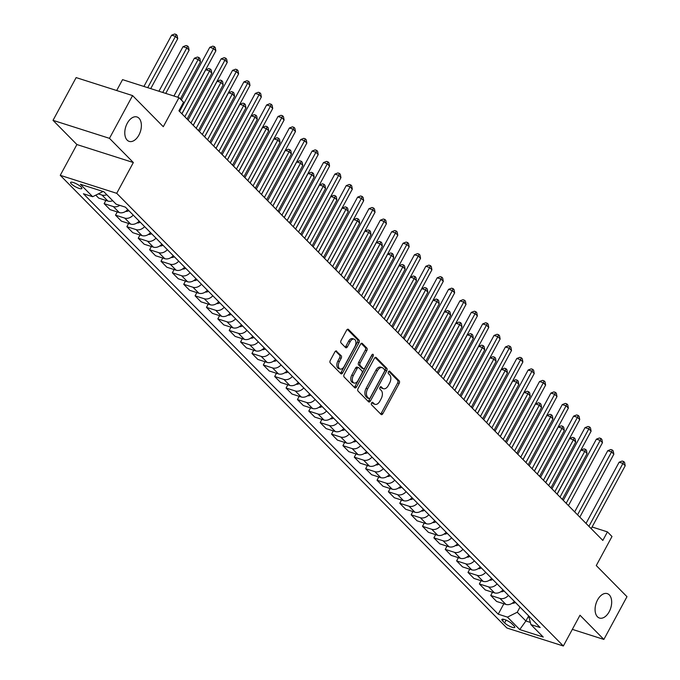 <?xml version="1.0" encoding="UTF-8"?>
<svg xmlns="http://www.w3.org/2000/svg" width="680" height="680" viewBox="0 0 680 680"><rect width="100%" height="100%" fill="white"/><g stroke="black" fill="none" stroke-linecap="round" stroke-linejoin="round"><path stroke-width="1.02" d="M371.569 402.993A1.377 0.825 107.7 0 0 371.56 404.804L381.046 414.418A1.964 1.181 107.7 0 0 381.352 414.613A1.964 1.181 107.7 0 0 382.849 413.644L399.177 383.435A1.964 1.181 107.7 0 0 399.194 380.851L389.708 371.238A1.377 0.825 107.7 0 0 389.487 371.101A1.377 0.825 107.7 0 0 388.45 371.781A1.377 0.825 107.7 0 0 388.433 373.583L389.666 374.833A6.29 3.774 107.7 0 1 389.615 383.095L388.254 385.62A6.29 3.774 107.7 0 1 383.486 388.714A6.29 3.774 107.7 0 1 382.491 388.093L381.267 386.844A1.377 0.825 107.7 0 0 381.046 386.707A1.377 0.825 107.7 0 0 380.01 387.387A1.377 0.825 107.7 0 0 379.993 389.198L381.225 390.439A6.29 3.774 107.7 0 1 381.174 398.709L379.814 401.225A6.29 3.774 107.7 0 1 375.046 404.32A6.29 3.774 107.7 0 1 374.051 403.699L372.827 402.458A1.377 0.825 107.7 0 0 372.606 402.322A1.377 0.825 107.7 0 0 371.569 402.993M138.907 135.073A12.818 7.693 107.7 0 0 136.977 116.969A12.818 7.693 107.7 0 0 127.262 123.275A12.818 7.693 107.7 0 0 129.191 141.389A12.818 7.693 107.7 0 0 138.907 135.073M609.195 611.736A12.818 7.693 107.7 0 0 607.265 593.623A12.818 7.693 107.7 0 0 597.55 599.938A12.818 7.693 107.7 0 0 599.479 618.043A12.818 7.693 107.7 0 0 609.195 611.736M71.349 183.906A6.409 1.538 -151.6 0 0 77.384 187.739A6.409 1.538 -151.6 0 0 81.872 188.513A6.409 1.538 -151.6 0 0 81.115 187.017A6.409 1.538 -151.6 0 0 75.081 183.183A6.409 1.538 -151.6 0 0 70.593 182.418A6.409 1.538 -151.6 0 0 71.349 183.906M336.685 351.135A1.964 1.181 107.7 0 0 336.37 350.948A1.964 1.181 107.7 0 0 334.883 351.909L330.301 360.392A1.964 1.181 107.7 0 0 330.284 362.967L340.816 373.651A1.964 1.181 107.7 0 0 341.13 373.847A1.964 1.181 107.7 0 0 342.618 372.878L358.955 342.669A1.964 1.181 107.7 0 0 358.972 340.085L348.432 329.409A1.964 1.181 107.7 0 0 348.126 329.214A1.964 1.181 107.7 0 0 346.63 330.183L341.096 340.416A1.964 1.181 107.7 0 0 341.079 343L345.593 347.574A1.964 1.181 107.7 0 0 345.899 347.76A1.964 1.181 107.7 0 0 347.395 346.8L350.14 341.717A5.261 3.153 107.7 0 1 354.118 339.133A5.261 3.153 107.7 0 1 354.918 346.562L344.156 366.452A5.261 3.153 107.7 0 1 340.178 369.036A5.261 3.153 107.7 0 1 339.379 361.607L341.173 358.292A1.964 1.181 107.7 0 0 341.19 355.708L336.005 350.923M572.339 629.374L603.865 639.429L626.977 596.683L596.275 565.564L611.991 536.494L607.444 531.887L602.828 540.438L178.925 110.797L183.549 102.246L179.001 97.639L122.553 79.645L116.671 90.516M109.471 138.338L53.023 120.343L76.9 144.543L133.348 162.537L109.471 138.338L132.583 95.591L163.285 126.701L179.001 97.639M133.348 162.537L116.713 193.316L563.346 646L506.897 628.005L60.256 175.321L116.713 193.316M603.865 639.429L579.989 615.221L563.346 646M358.071 388.535A1.964 1.181 107.7 0 0 358.054 391.119L368.585 401.795A1.964 1.181 107.7 0 0 368.9 401.99A1.964 1.181 107.7 0 0 370.387 401.022L386.725 370.812A1.964 1.181 107.7 0 0 386.733 368.228L376.201 357.552A1.964 1.181 107.7 0 0 375.887 357.357A1.964 1.181 107.7 0 0 374.399 358.326L358.071 388.535M354.705 387.719L344.165 377.043A1.964 1.181 107.7 0 1 344.182 374.459L360.519 344.25A1.964 1.181 107.7 0 1 362.006 343.281A1.964 1.181 107.7 0 1 362.321 343.476L366.826 348.05A1.964 1.181 107.7 0 1 366.809 350.633L360.188 362.882A1.964 1.181 107.7 0 0 360.171 365.466L363.162 368.5A1.964 1.181 107.7 0 0 363.477 368.696A1.964 1.181 107.7 0 0 364.964 367.727L371.858 354.969A1.377 0.825 107.7 0 1 372.903 354.288A1.377 0.825 107.7 0 1 373.107 356.235L356.507 386.945A1.964 1.181 107.7 0 1 355.011 387.914A1.964 1.181 107.7 0 1 354.705 387.719M53.023 120.343L76.134 77.597L132.583 95.591M514.046 625.923L512.048 623.891A6.205 1.496 -151.6 0 0 506.2 620.177A6.205 1.496 -151.6 0 0 501.857 619.438A6.205 1.496 -151.6 0 0 502.588 620.883L504.585 622.906A6.205 1.496 -151.6 0 0 510.433 626.62A6.205 1.496 -151.6 0 0 514.777 627.368A6.205 1.496 -151.6 0 0 514.046 625.923M528.572 615.783L530.952 624.614L540.183 627.555L125.383 207.136L116.153 204.195L103.87 191.743L80.376 184.255L92.659 196.707L83.428 193.757L498.227 614.185L507.458 617.125L517.259 612.229L520.021 607.121M530.952 624.614L543.235 637.058L519.733 629.569L507.458 617.125M76.9 144.543L60.256 175.321M607.444 531.887L592.093 526.991M528.598 616.004L525.895 620.985L530.349 622.404M517.259 612.229L525.895 620.985L519.733 629.569M101.719 191.063L102.459 191.811L102.689 191.369M503.854 603.763L498.227 614.185M492.49 592.237L490.739 595.476L496.646 601.468L505.877 604.409A8.007 6.112 -44.6 0 0 514.369 601.392M481.117 580.72L479.366 583.95L485.282 589.942L494.513 592.884A8.007 6.112 -44.6 0 0 502.996 589.866M469.744 569.194L467.993 572.424L473.909 578.417L483.14 581.358A8.007 6.112 -44.6 0 0 491.623 578.34M458.371 557.668L456.629 560.898L462.536 566.89L471.767 569.84A8.007 6.112 -44.6 0 0 480.258 566.814M447.006 546.142L445.256 549.38L451.163 555.373L460.394 558.314A8.007 6.112 -44.6 0 0 468.885 555.296M435.633 534.616L433.882 537.854L439.798 543.847L449.029 546.788A8.007 6.112 -44.6 0 0 457.512 543.77M424.26 523.09L422.51 526.328L428.425 532.321L437.656 535.262A8.007 6.112 -44.6 0 0 446.148 532.244M412.887 511.564L411.145 514.803L417.052 520.795L426.284 523.736A8.007 6.112 -44.6 0 0 434.775 520.718M401.523 500.046L399.772 503.276L405.688 509.269L414.919 512.21A8.007 6.112 -44.6 0 0 423.402 509.192M390.15 488.521L388.399 491.75L394.315 497.743L403.546 500.692A8.007 6.112 -44.6 0 0 412.029 497.666M378.777 476.994L377.034 480.225L382.942 486.225L392.173 489.166A8.007 6.112 -44.6 0 0 400.664 486.149M367.412 465.469L365.661 468.707L371.569 474.7L380.8 477.64A8.007 6.112 -44.6 0 0 389.291 474.623M356.039 453.942L354.288 457.181L360.204 463.173L369.435 466.114A8.007 6.112 -44.6 0 0 377.918 463.097M344.666 442.416L342.916 445.655L348.832 451.647L358.062 454.588A8.007 6.112 -44.6 0 0 366.554 451.571M333.293 430.899L331.551 434.129L337.458 440.121L346.69 443.062A8.007 6.112 -44.6 0 0 355.181 440.045M321.929 419.373L320.178 422.603L326.094 428.596L335.325 431.536A8.007 6.112 -44.6 0 0 343.808 428.519M310.556 407.847L308.805 411.077L314.721 417.07L323.952 420.019A8.007 6.112 -44.6 0 0 332.435 417.001M299.183 396.321L297.432 399.559L303.348 405.552L312.579 408.493A8.007 6.112 -44.6 0 0 321.07 405.475M287.819 384.795L286.067 388.034L291.975 394.026L301.206 396.967A8.007 6.112 -44.6 0 0 309.697 393.95M276.445 373.269L274.695 376.507L280.611 382.5L289.841 385.441A8.007 6.112 -44.6 0 0 298.325 382.423M265.072 361.751L263.322 364.981L269.238 370.974L278.469 373.915A8.007 6.112 -44.6 0 0 286.951 370.898M253.7 350.225L251.957 353.455L257.865 359.448L267.096 362.389A8.007 6.112 -44.6 0 0 275.587 359.372M242.335 338.7L240.584 341.929L246.492 347.922L255.723 350.872A8.007 6.112 -44.6 0 0 264.214 347.846M230.962 327.173L229.211 330.412L235.127 336.404L244.358 339.346A8.007 6.112 -44.6 0 0 252.841 336.328M219.589 315.648L217.838 318.886L223.754 324.878L232.985 327.82A8.007 6.112 -44.6 0 0 241.476 324.802M208.216 304.122L206.474 307.36L212.381 313.352L221.612 316.293A8.007 6.112 -44.6 0 0 230.103 313.276M196.851 292.596L195.1 295.834L201.017 301.826L210.248 304.767A8.007 6.112 -44.6 0 0 218.73 301.75M185.478 281.078L183.727 284.308L189.644 290.3L198.874 293.241A8.007 6.112 -44.6 0 0 207.357 290.224M174.106 269.552L172.363 272.782L178.27 278.774L187.501 281.724A8.007 6.112 -44.6 0 0 195.993 278.698M162.741 258.026L160.99 261.264L166.897 267.257L176.129 270.198A8.007 6.112 -44.6 0 0 184.62 267.18M151.368 246.5L149.617 249.738L155.533 255.731L164.764 258.672A8.007 6.112 -44.6 0 0 173.247 255.654M139.995 234.974L138.244 238.213L144.16 244.205L153.391 247.146A8.007 6.112 -44.6 0 0 161.882 244.128M128.622 223.448L126.88 226.686L132.787 232.679L142.018 235.62A8.007 6.112 -44.6 0 0 150.51 232.602M117.257 211.93L115.506 215.16L121.422 221.153L130.654 224.094A8.007 6.112 -44.6 0 0 139.136 221.076M105.884 200.405L104.133 203.635L110.049 209.627L119.281 212.568A8.007 6.112 -44.6 0 0 127.763 209.55M95.761 195.151L98.677 198.101L107.907 201.05A8.007 6.112 -44.6 0 0 112.701 200.694M490.739 595.476L499.97 598.417A8.007 6.112 -44.6 0 0 508.453 595.399M479.366 583.95L488.597 586.891A8.007 6.112 -44.6 0 0 497.088 583.873M467.993 572.424L477.224 575.365A8.007 6.112 -44.6 0 0 485.715 572.347M456.629 560.898L465.86 563.847A8.007 6.112 -44.6 0 0 474.342 560.821M445.256 549.38L454.487 552.321A8.007 6.112 -44.6 0 0 462.969 549.304M433.882 537.854L443.113 540.795A8.007 6.112 -44.6 0 0 451.605 537.778M422.51 526.328L431.74 529.269A8.007 6.112 -44.6 0 0 440.232 526.252M411.145 514.803L420.376 517.744A8.007 6.112 -44.6 0 0 428.859 514.726M399.772 503.276L409.003 506.217A8.007 6.112 -44.6 0 0 417.495 503.2M388.399 491.75L397.63 494.692A8.007 6.112 -44.6 0 0 406.122 491.674M377.034 480.225L386.265 483.174A8.007 6.112 -44.6 0 0 394.749 480.156M365.661 468.707L374.892 471.648A8.007 6.112 -44.6 0 0 383.375 468.631M354.288 457.181L363.519 460.122A8.007 6.112 -44.6 0 0 372.011 457.104M342.916 445.655L352.147 448.596A8.007 6.112 -44.6 0 0 360.638 445.579M331.551 434.129L340.782 437.07A8.007 6.112 -44.6 0 0 349.265 434.052M320.178 422.603L329.409 425.544A8.007 6.112 -44.6 0 0 337.892 422.526M308.805 411.077L318.036 414.026A8.007 6.112 -44.6 0 0 326.527 411M297.432 399.559L306.663 402.5A8.007 6.112 -44.6 0 0 315.154 399.483M286.067 388.034L295.298 390.975A8.007 6.112 -44.6 0 0 303.781 387.957M274.695 376.507L283.925 379.449A8.007 6.112 -44.6 0 0 292.417 376.431M263.322 364.981L272.552 367.923A8.007 6.112 -44.6 0 0 281.044 364.905M251.957 353.455L261.188 356.397A8.007 6.112 -44.6 0 0 269.671 353.379M240.584 341.929L249.815 344.879A8.007 6.112 -44.6 0 0 258.298 341.853M229.211 330.412L238.442 333.353A8.007 6.112 -44.6 0 0 246.933 330.335M217.838 318.886L227.069 321.827A8.007 6.112 -44.6 0 0 235.56 318.81M206.474 307.36L215.704 310.301A8.007 6.112 -44.6 0 0 224.188 307.284M195.1 295.834L204.331 298.775A8.007 6.112 -44.6 0 0 212.823 295.757M183.727 284.308L192.958 287.249A8.007 6.112 -44.6 0 0 201.45 284.231M172.363 272.782L181.594 275.731A8.007 6.112 -44.6 0 0 190.077 272.705M160.99 261.264L170.221 264.205A8.007 6.112 -44.6 0 0 178.704 261.188M149.617 249.738L158.848 252.679A8.007 6.112 -44.6 0 0 167.339 249.662M138.244 238.213L147.475 241.153A8.007 6.112 -44.6 0 0 155.966 238.136M126.88 226.686L136.111 229.627A8.007 6.112 -44.6 0 0 144.594 226.61M115.506 215.16L124.737 218.101A8.007 6.112 -44.6 0 0 133.22 215.084M104.133 203.635L113.365 206.576A8.007 6.112 -44.6 0 0 119.799 205.351M98.311 193.876L101.991 195.058A8.007 6.112 -44.6 0 0 106.785 194.701M102.459 191.811L92.659 196.707M371.892 402.56L372.529 403.214A6.29 3.774 107.7 0 0 373.524 403.835L375.046 404.32M383.486 388.714L381.964 388.229A6.29 3.774 107.7 0 1 380.97 387.6L380.332 386.954M380.604 413.975A1.964 1.181 107.7 0 0 381.319 413.159L397.655 382.95A1.964 1.181 107.7 0 0 397.664 380.366L388.764 371.348M368.152 401.353A1.964 1.181 107.7 0 0 368.866 400.537L385.195 370.328A1.964 1.181 107.7 0 0 385.212 367.744L375.113 357.501M368.875 398.446A1.377 0.825 107.7 0 0 369.096 398.582A1.377 0.825 107.7 0 0 370.132 397.911L384.472 371.39A1.377 0.825 107.7 0 0 384.48 369.58L383.188 368.271A6.29 3.774 107.7 0 0 382.194 367.65A6.29 3.774 107.7 0 0 377.425 370.745L367.625 388.875A6.29 3.774 107.7 0 0 367.582 397.137L368.875 398.446L367.353 397.962A1.377 0.825 107.7 0 0 367.565 398.098A1.377 0.825 107.7 0 0 367.82 398.115M382.194 367.65L380.673 367.166A6.29 3.774 107.7 0 0 375.904 370.26L377.425 370.745M367.353 397.962L366.052 396.652A6.29 3.774 107.7 0 1 366.103 388.382L375.904 370.26M361.225 343.434L365.296 347.565L366.826 348.05M362.312 368.228A1.964 1.181 107.7 0 1 361.947 368.203A1.964 1.181 107.7 0 1 361.641 368.007L358.649 364.981A1.964 1.181 107.7 0 1 358.657 362.398L365.287 350.149A1.964 1.181 107.7 0 0 365.296 347.565M354.272 387.277A1.964 1.181 107.7 0 0 354.977 386.461L371.586 355.75A1.377 0.825 107.7 0 0 371.824 355.036M353.311 375.598A5.261 3.153 107.7 0 0 354.101 383.027A5.261 3.153 107.7 0 0 358.088 380.434L361.879 373.43A1.964 1.181 107.7 0 0 361.896 370.846L358.904 367.812A1.964 1.181 107.7 0 0 358.589 367.625A1.964 1.181 107.7 0 0 357.102 368.585L353.311 375.598L351.789 375.113A5.261 3.153 107.7 0 0 352.58 382.543L354.101 383.027M357.374 367.327A1.964 1.181 107.7 0 0 357.068 367.132A1.964 1.181 107.7 0 0 355.572 368.101L357.102 368.585M351.789 375.113L355.572 368.101M340.178 369.036L338.649 368.551A5.261 3.153 107.7 0 1 337.858 361.123L339.651 357.808A1.964 1.181 107.7 0 0 339.668 355.224L335.589 351.092M354.118 339.133L352.597 338.649A5.261 3.153 107.7 0 0 348.611 341.232L350.14 341.717M345.159 347.131A1.964 1.181 107.7 0 0 345.865 346.307L348.611 341.232M340.382 373.209A1.964 1.181 107.7 0 0 341.096 372.394L357.425 342.184A1.964 1.181 107.7 0 0 357.442 339.6L347.344 329.358M512.244 603.228A5.304 4.046 -44.6 0 0 515.465 602.497M562.309 499.375L587.069 453.577L584.8 451.273L580.983 450.058L557.149 494.139M580.983 450.058L584.01 448.885L585.539 449.378L584.8 451.273L560.031 497.063M585.539 449.378L586.449 450.296L587.069 453.577M588.923 526.346L622.939 463.429L625.217 465.732L591.192 528.649M586.033 523.421L619.123 462.213L622.939 463.429L623.679 461.533L624.588 462.451L625.217 465.732M619.123 462.213L622.158 461.048L623.679 461.533M500.871 591.711A5.304 4.046 -44.6 0 0 504.092 590.979M550.936 487.849L575.705 442.051L573.427 439.748L569.611 438.532L545.777 482.613M569.611 438.532L572.645 437.359L574.167 437.852L573.427 439.748L548.667 485.546M574.167 437.852L575.076 438.77L575.705 442.051M489.498 580.185A5.304 4.046 -44.6 0 0 492.719 579.453M539.571 476.323L564.332 430.525L562.054 428.221L558.246 427.006L534.404 471.087M558.246 427.006L561.272 425.841L562.793 426.326L562.054 428.221L537.293 474.019M562.793 426.326L563.703 427.244L564.332 430.525M478.125 568.659A5.304 4.046 -44.6 0 0 481.346 567.928M528.198 464.797L552.959 418.999L550.689 416.695L546.873 415.48L523.031 459.569M546.873 415.48L549.899 414.315L551.429 414.8L550.689 416.695L525.92 462.493M551.429 414.8L552.338 415.718L552.959 418.999M577.549 514.819L611.567 451.902L613.844 454.206L579.827 517.123M574.659 511.896L607.759 450.687L611.567 451.902L612.306 450.007L613.215 450.933L613.844 454.206M607.759 450.687L610.784 449.522L612.306 450.007M566.177 503.293L600.202 440.377L602.471 442.68L568.454 505.597M563.295 500.369L596.385 439.161L600.202 440.377L600.942 438.481L601.851 439.408L602.471 442.68M596.385 439.161L599.412 437.996L600.942 438.481M554.812 491.767L588.829 428.85L591.107 431.162L557.082 494.079M551.922 488.844L585.012 427.635L588.829 428.85L589.568 426.955L590.478 427.881L591.107 431.162M585.012 427.635L588.047 426.471L589.568 426.955M466.76 557.133A5.304 4.046 -44.6 0 0 469.982 556.402M516.825 453.271L541.586 407.473L539.317 405.17L535.5 403.954L511.666 448.043M535.5 403.954L538.526 402.789L540.056 403.274L539.317 405.17L514.556 450.967M540.056 403.274L540.965 404.2L541.586 407.473M543.439 480.25L577.456 417.333L579.734 419.637L545.717 482.554M540.549 477.317L573.648 416.118L577.456 417.333L578.196 415.438L579.105 416.355L579.734 419.637M573.648 416.118L576.674 414.945L578.196 415.438M455.387 545.606A5.304 4.046 -44.6 0 0 458.609 544.875M505.452 441.745L530.221 395.955L527.943 393.644L524.127 392.428L500.293 436.517M524.127 392.428L527.162 391.263L528.683 391.748L527.943 393.644L503.183 439.442M528.683 391.748L529.592 392.675L530.221 395.955M444.014 534.081A5.304 4.046 -44.6 0 0 447.236 533.35M494.088 430.227L518.848 384.429L516.571 382.126L512.762 380.902L488.92 424.991M512.762 380.902L515.788 379.738L517.31 380.222L516.571 382.126L491.81 427.916M517.31 380.222L518.219 381.149L518.848 384.429M432.65 522.563A5.304 4.046 -44.6 0 0 435.871 521.823M482.715 418.701L507.475 372.903L505.206 370.6L501.389 369.385L477.555 413.466M501.389 369.385L504.415 368.212L505.945 368.704L505.206 370.6L480.437 416.398M505.945 368.704L506.855 369.623L507.475 372.903M421.277 511.037A5.304 4.046 -44.6 0 0 424.499 510.306M471.342 407.175L496.102 361.377L493.833 359.074L490.017 357.858L466.183 401.94M490.017 357.858L493.042 356.694L494.572 357.178L493.833 359.074L469.072 404.872M494.572 357.178L495.482 358.096L496.102 361.377M409.904 499.511A5.304 4.046 -44.6 0 0 413.125 498.78M459.977 395.649L484.738 349.851L482.46 347.548L478.644 346.332L454.81 390.413M478.644 346.332L481.678 345.168L483.2 345.652L482.46 347.548L457.7 393.346M483.2 345.652L484.109 346.57L484.738 349.851M532.066 468.724L566.091 405.807L568.361 408.111L534.344 471.027M529.176 465.791L562.275 404.591L566.091 405.807L566.831 403.911L567.74 404.829L568.361 408.111M562.275 404.591L565.301 403.418L566.831 403.911M520.702 457.198L554.718 394.281L556.988 396.584L522.971 459.502M517.812 454.265L550.902 393.065L554.718 394.281L555.458 392.385L556.367 393.303L556.988 396.584M550.902 393.065L553.928 391.901L555.458 392.385M509.329 445.672L543.346 382.755L545.623 385.058L511.598 447.975M506.438 442.748L539.529 381.539L543.346 382.755L544.085 380.859L544.994 381.777L545.623 385.058M539.529 381.539L542.563 380.375L544.085 380.859M497.956 434.146L531.972 371.229L534.25 373.532L500.233 436.45M495.065 431.222L528.164 370.013L531.972 371.229L532.712 369.333L533.621 370.26L534.25 373.532M528.164 370.013L531.19 368.849L532.712 369.333M486.583 422.62L520.608 359.703L522.877 362.015L488.861 424.932M483.701 419.696L516.792 358.488L520.608 359.703L521.347 357.808L522.257 358.734L522.877 362.015M516.792 358.488L519.817 357.323L521.347 357.808M398.531 487.985A5.304 4.046 -44.6 0 0 401.752 487.254M448.604 384.124L473.365 338.325L471.087 336.022L467.279 334.806L443.437 378.896M467.279 334.806L470.305 333.642L471.835 334.126L471.087 336.022L446.327 381.82M471.835 334.126L472.744 335.053L473.365 338.325M475.218 411.102L509.235 348.185L511.504 350.489L477.488 413.406M472.328 408.17L505.418 346.97L509.235 348.185L509.975 346.29L510.884 347.208L511.504 350.489M505.418 346.97L508.444 345.797L509.975 346.29M387.166 476.459A5.304 4.046 -44.6 0 0 390.388 475.728M437.231 372.598L461.992 326.8L459.723 324.496L455.906 323.28L432.072 367.37M455.906 323.28L458.932 322.116L460.462 322.6L459.723 324.496L434.962 370.294M460.462 322.6L461.371 323.527L461.992 326.8M463.845 399.576L497.862 336.659L500.14 338.963L466.123 401.88M460.955 396.644L494.046 335.444L497.862 336.659L498.601 334.764L499.511 335.682L500.14 338.963M494.046 335.444L497.08 334.271L498.601 334.764M375.793 464.933A5.304 4.046 -44.6 0 0 379.015 464.202M425.858 361.08L450.627 315.282L448.35 312.97L444.533 311.754L420.699 355.844M444.533 311.754L447.567 310.59L449.089 311.075L448.35 312.97L423.589 358.768M449.089 311.075L449.998 312.001L450.627 315.282M452.472 388.05L486.489 325.133L488.767 327.437L454.75 390.354M449.582 385.118L482.681 323.918L486.489 325.133L487.237 323.238L488.146 324.156L488.767 327.437M482.681 323.918L485.707 322.753L487.237 323.238M364.421 453.415A5.304 4.046 -44.6 0 0 367.642 452.676M414.494 349.554L439.254 303.756L436.976 301.452L433.168 300.237L409.326 344.318M433.168 300.237L436.194 299.064L437.716 299.557L436.976 301.452L412.216 347.25M437.716 299.557L438.625 300.475L439.254 303.756M441.108 376.524L475.125 313.607L477.394 315.911L443.377 378.828M438.217 373.6L471.308 312.392L475.125 313.607L475.864 311.712L476.773 312.63L477.394 315.911M471.308 312.392L474.334 311.227L475.864 311.712M353.048 441.889A5.304 4.046 -44.6 0 0 356.269 441.159M403.121 338.028L427.881 292.23L425.612 289.926L421.796 288.711L397.962 332.792M421.796 288.711L424.822 287.547L426.351 288.031L425.612 289.926L400.843 335.725M426.351 288.031L427.261 288.949L427.881 292.23M429.734 364.999L463.752 302.082L466.029 304.385L432.004 367.302M426.844 362.075L459.935 300.866L463.752 302.082L464.491 300.186L465.4 301.113L466.029 304.385M459.935 300.866L462.969 299.701L464.491 300.186M341.683 430.363A5.304 4.046 -44.6 0 0 344.904 429.632M391.748 326.502L416.508 280.704L414.239 278.4L410.423 277.185L386.589 321.266M410.423 277.185L413.449 276.021L414.978 276.505L414.239 278.4L389.478 324.199M414.978 276.505L415.888 277.423L416.508 280.704M418.361 353.473L452.379 290.555L454.656 292.868L420.639 355.776M415.471 350.548L448.57 289.34L452.379 290.555L453.118 288.66L454.027 289.587L454.656 292.868M448.57 289.34L451.596 288.175L453.118 288.66M330.31 418.837A5.304 4.046 -44.6 0 0 333.531 418.106M380.375 314.976L405.144 269.178L402.866 266.875L399.05 265.659L375.216 309.749M399.05 265.659L402.084 264.495L403.605 264.979L402.866 266.875L378.105 312.673M403.605 264.979L404.515 265.905L405.144 269.178M318.937 407.311A5.304 4.046 -44.6 0 0 322.159 406.58M369.01 303.45L393.771 257.652L391.493 255.349L387.685 254.133L363.842 298.223M387.685 254.133L390.711 252.969L392.232 253.453L391.493 255.349L366.732 301.147M392.232 253.453L393.142 254.379L393.771 257.652M307.572 395.786A5.304 4.046 -44.6 0 0 310.794 395.054M357.637 291.933L382.398 246.134L380.128 243.823L376.312 242.607L352.478 286.697M376.312 242.607L379.338 241.442L380.868 241.927L380.128 243.823L355.359 289.62M380.868 241.927L381.777 242.853L382.398 246.134M296.2 384.26A5.304 4.046 -44.6 0 0 299.421 383.528M346.264 280.406L371.034 234.608L368.755 232.305L364.939 231.089L341.105 275.171M364.939 231.089L367.974 229.917L369.495 230.409L368.755 232.305L343.995 278.094M369.495 230.409L370.404 231.327L371.034 234.608M284.826 372.742A5.304 4.046 -44.6 0 0 288.048 372.011M334.9 268.88L359.661 223.082L357.382 220.779L353.575 219.564L329.732 263.644M353.575 219.564L356.6 218.391L358.122 218.883L357.382 220.779L332.622 266.577M358.122 218.883L359.031 219.801L359.661 223.082M273.453 361.216A5.304 4.046 -44.6 0 0 276.675 360.485M323.527 257.354L348.287 211.556L346.018 209.253L342.201 208.037L318.359 252.119M342.201 208.037L345.227 206.873L346.757 207.357L346.018 209.253L321.249 255.051M346.757 207.357L347.667 208.275L348.287 211.556M262.089 349.69A5.304 4.046 -44.6 0 0 265.31 348.959M312.154 245.828L336.914 200.031L334.645 197.727L330.828 196.511L306.995 240.601M330.828 196.511L333.854 195.347L335.385 195.831L334.645 197.727L309.885 243.525M335.385 195.831L336.294 196.749L336.914 200.031M250.716 338.164A5.304 4.046 -44.6 0 0 253.938 337.433M300.781 234.302L325.55 188.505L323.272 186.201L319.455 184.986L295.622 229.075M319.455 184.986L322.49 183.821L324.012 184.305L323.272 186.201L298.512 231.999M324.012 184.305L324.921 185.232L325.55 188.505M239.343 326.638A5.304 4.046 -44.6 0 0 242.565 325.907M289.416 222.776L314.177 176.987L311.899 174.675L308.091 173.459L284.249 217.549M308.091 173.459L311.117 172.295L312.639 172.78L311.899 174.675L287.139 220.473M312.639 172.78L313.548 173.706L314.177 176.987M227.978 315.112A5.304 4.046 -44.6 0 0 231.2 314.381M278.043 211.259L302.804 165.461L300.534 163.157L296.718 161.933L272.884 206.023M296.718 161.933L299.744 160.769L301.274 161.254L300.534 163.157L275.765 208.947M301.274 161.254L302.183 162.18L302.804 165.461M216.606 303.594A5.304 4.046 -44.6 0 0 219.827 302.855M266.671 199.733L291.431 153.935L289.161 151.631L285.345 150.416L261.511 194.497M285.345 150.416L288.371 149.243L289.901 149.736L289.161 151.631L264.401 197.429M289.901 149.736L290.81 150.654L291.431 153.935M205.232 292.069A5.304 4.046 -44.6 0 0 208.454 291.337M255.306 188.207L280.067 142.409L277.788 140.106L273.972 138.89L250.138 182.971M273.972 138.89L277.006 137.726L278.528 138.21L277.788 140.106L253.028 185.904M278.528 138.21L279.438 139.128L280.067 142.409M193.859 280.543A5.304 4.046 -44.6 0 0 197.081 279.811M243.933 176.681L268.694 130.883L266.416 128.579L262.607 127.364L238.765 171.445M262.607 127.364L265.633 126.2L267.163 126.684L266.416 128.579L241.655 174.377M267.163 126.684L268.073 127.602L268.694 130.883M182.495 269.017A5.304 4.046 -44.6 0 0 185.716 268.286M232.56 165.155L257.32 119.357L255.051 117.053L251.234 115.838L227.4 159.928M251.234 115.838L254.26 114.673L255.791 115.158L255.051 117.053L230.291 162.851M255.791 115.158L256.7 116.084L257.32 119.357M171.122 257.49A5.304 4.046 -44.6 0 0 174.344 256.76M221.187 153.629L245.956 107.831L243.678 105.528L239.861 104.312L216.028 148.401M239.861 104.312L242.896 103.147L244.417 103.632L243.678 105.528L218.917 151.326M244.417 103.632L245.327 104.558L245.956 107.831M159.749 245.964A5.304 4.046 -44.6 0 0 162.97 245.233M209.822 142.112L234.583 96.314L232.305 94.002L228.497 92.786L204.655 136.875M228.497 92.786L231.523 91.621L233.044 92.106L232.305 94.002L207.544 139.799M233.044 92.106L233.954 93.032L234.583 96.314M148.376 234.447A5.304 4.046 -44.6 0 0 151.597 233.707M198.45 130.585L223.21 84.787L220.94 82.484L217.124 81.269L193.29 125.349M217.124 81.269L220.15 80.096L221.68 80.588L220.94 82.484L196.171 128.282M221.68 80.588L222.589 81.507L223.21 84.787M137.011 222.921A5.304 4.046 -44.6 0 0 140.233 222.19M187.077 119.059L211.837 73.261L209.567 70.958L205.751 69.742L181.917 113.823M205.751 69.742L208.777 68.578L210.307 69.062L209.567 70.958L184.807 116.756M210.307 69.062L211.216 69.98L211.837 73.261M406.988 341.947L441.014 279.038L443.284 281.341L409.267 344.258M404.107 339.023L437.197 277.814L441.014 279.038L441.754 277.134L442.663 278.06L443.284 281.341M437.197 277.814L440.223 276.649L441.754 277.134M395.624 330.429L429.641 267.512L431.911 269.815L397.894 332.732M392.734 327.497L425.825 266.297L429.641 267.512L430.38 265.616L431.29 266.534L431.911 269.815M425.825 266.297L428.85 265.124L430.38 265.616M384.251 318.903L418.268 255.986L420.546 258.289L386.521 321.207M381.361 315.971L414.451 254.77L418.268 255.986L419.007 254.09L419.917 255.008L420.546 258.289M414.451 254.77L417.486 253.606L419.007 254.09M372.878 307.377L406.895 244.46L409.173 246.763L375.156 309.68M369.988 304.453L403.087 243.245L406.895 244.46L407.635 242.565L408.544 243.482L409.173 246.763M403.087 243.245L406.113 242.08L407.635 242.565M361.505 295.851L395.53 232.934L397.8 235.237L363.783 298.154M358.624 292.927L391.714 231.719L395.53 232.934L396.27 231.038L397.179 231.965L397.8 235.237M391.714 231.719L394.74 230.554L396.27 231.038M350.14 284.325L384.157 221.408L386.435 223.712L352.41 286.628M347.25 281.401L380.341 220.192L384.157 221.408L384.897 219.512L385.806 220.439L386.435 223.712M380.341 220.192L383.375 219.028L384.897 219.512M338.767 272.799L372.784 209.882L375.062 212.194L341.046 275.111M335.877 269.875L368.976 208.667L372.784 209.882L373.524 207.987L374.433 208.913L375.062 212.194M368.976 208.667L372.002 207.502L373.524 207.987M327.394 261.281L361.42 198.364L363.69 200.668L329.673 263.585M324.504 258.349L357.603 197.149L361.42 198.364L362.159 196.469L363.069 197.387L363.69 200.668M357.603 197.149L360.629 195.976L362.159 196.469M316.03 249.755L350.047 186.839L352.317 189.142L318.3 252.059M313.14 246.823L346.23 185.623L350.047 186.839L350.786 184.943L351.696 185.861L352.317 189.142M346.23 185.623L349.256 184.458L350.786 184.943M304.657 238.229L338.674 175.312L340.952 177.616L306.926 240.533M301.767 235.297L334.857 174.097L338.674 175.312L339.413 173.417L340.323 174.335L340.952 177.616M334.857 174.097L337.892 172.932L339.413 173.417M293.284 226.703L327.301 163.786L329.579 166.09L295.562 229.007M290.394 223.779L323.493 162.571L327.301 163.786L328.041 161.891L328.95 162.817L329.579 166.09M323.493 162.571L326.519 161.406L328.041 161.891M281.911 215.178L315.936 152.26L318.206 154.564L284.189 217.481M279.029 212.254L312.12 151.045L315.936 152.26L316.676 150.365L317.585 151.292L318.206 154.564M312.12 151.045L315.146 149.881L316.676 150.365M270.547 203.651L304.563 140.734L306.833 143.046L272.816 205.964M267.656 200.727L300.747 139.519L304.563 140.734L305.303 138.839L306.212 139.766L306.833 143.046M300.747 139.519L303.773 138.355L305.303 138.839M259.173 192.134L293.19 129.217L295.469 131.52L261.451 194.438M256.284 189.202L289.374 128.001L293.19 129.217L293.93 127.321L294.839 128.239L295.469 131.52M289.374 128.001L292.409 126.829L293.93 127.321M247.8 180.608L281.817 117.691L284.096 119.994L250.078 182.911M244.91 177.675L278.01 116.475L281.817 117.691L282.565 115.795L283.475 116.713L284.096 119.994M278.01 116.475L281.036 115.302L282.565 115.795M236.436 169.082L270.453 106.165L272.723 108.468L238.705 171.385M233.546 166.149L266.637 104.95L270.453 106.165L271.192 104.269L272.102 105.188L272.723 108.468M266.637 104.95L269.662 103.785L271.192 104.269M225.063 157.556L259.08 94.639L261.358 96.942L227.332 159.859M222.173 154.632L255.263 93.423L259.08 94.639L259.82 92.743L260.729 93.661L261.358 96.942M255.263 93.423L258.298 92.259L259.82 92.743M213.69 146.03L247.707 83.113L249.985 85.416L215.968 148.333M210.8 143.106L243.899 81.897L247.707 83.113L248.447 81.218L249.356 82.144L249.985 85.416M243.899 81.897L246.925 80.733L248.447 81.218M125.638 211.395A5.304 4.046 -44.6 0 0 128.86 210.664M180.327 98.983L200.472 61.735L198.194 59.432L194.378 58.216L173.935 96.025M194.378 58.216L197.412 57.052L198.934 57.536L198.194 59.432L177.752 97.24M198.934 57.536L199.844 58.454L200.472 61.735M202.317 134.504L236.343 71.587L238.612 73.899L204.595 136.807M199.435 131.58L232.526 70.371L236.343 71.587L237.082 69.691L237.992 70.618L238.612 73.899M232.526 70.371L235.552 69.207L237.082 69.691M165.742 93.415L189.1 50.209L186.821 47.906L183.013 46.691L158.924 91.239M183.013 46.691L186.04 45.526L187.561 46.011L186.821 47.906L162.741 92.454M187.561 46.011L188.47 46.937L189.1 50.209M190.952 122.978L224.97 60.069L227.239 62.373L193.222 125.29M188.062 120.054L221.153 58.846L224.97 60.069L225.709 58.166L226.619 59.092L227.239 62.373M221.153 58.846L224.179 57.681L225.709 58.166M150.731 88.629L177.726 38.683L175.457 36.38L171.641 35.164L143.913 86.453M171.641 35.164L174.667 34L176.196 34.484L175.457 36.38L147.721 87.669M176.196 34.484L177.106 35.411L177.726 38.683M179.579 111.46L213.596 48.544L215.874 50.847L181.849 113.764M181.314 99.977L209.78 47.328L213.596 48.544L214.336 46.648L215.245 47.566L215.874 50.847M209.78 47.328L212.815 46.155L214.336 46.648M499.97 598.417L505.877 604.409M488.597 586.891L494.513 592.884M477.224 575.365L483.14 581.358M465.86 563.847L471.767 569.84M454.487 552.321L460.394 558.314M443.113 540.795L449.029 546.788M431.74 529.269L437.656 535.262M420.376 517.744L426.284 523.736M409.003 506.217L414.919 512.21M397.63 494.692L403.546 500.692M386.265 483.174L392.173 489.166M374.892 471.648L380.8 477.64M363.519 460.122L369.435 466.114M352.147 448.596L358.062 454.588M340.782 437.07L346.69 443.062M329.409 425.544L335.325 431.536M318.036 414.026L323.952 420.019M306.663 402.5L312.579 408.493M295.298 390.975L301.206 396.967M283.925 379.449L289.841 385.441M272.552 367.923L278.469 373.915M261.188 356.397L267.096 362.389M249.815 344.879L255.723 350.872M238.442 333.353L244.358 339.346M227.069 321.827L232.985 327.82M215.704 310.301L221.612 316.293M204.331 298.775L210.248 304.767M192.958 287.249L198.874 293.241M181.594 275.731L187.501 281.724M170.221 264.205L176.129 270.198M158.848 252.679L164.764 258.672M147.475 241.153L153.391 247.146M136.111 229.627L142.018 235.62M124.737 218.101L130.654 224.094M113.365 206.576L119.281 212.568M101.991 195.058L107.907 201.05M506.09 620.135L504.585 622.906M503.463 619.259L502.588 620.883M372.529 403.214L374.051 403.699M380.791 386.699L381.267 386.844M380.97 387.6L382.491 388.093M389.232 371.084L389.708 371.238M397.664 380.366L399.194 380.851M397.655 382.95L399.177 383.435M381.319 413.159L382.849 413.644M372.351 402.305L372.827 402.458M375.522 357.332L376.201 357.552M385.212 367.744L386.733 368.228M385.195 370.328L386.725 370.812M368.866 400.537L370.387 401.022M366.103 388.382L367.625 388.875M366.052 396.652L367.582 397.137M361.641 343.264L362.321 343.476M365.287 350.149L366.809 350.633M358.657 362.398L360.188 362.882M358.649 364.981L360.171 365.466M361.641 368.007L363.162 368.5M371.586 355.75L373.107 356.235M354.977 386.461L356.507 386.945M339.668 355.224L341.19 355.708M339.651 357.808L341.173 358.292M337.858 361.123L339.379 361.607M345.865 346.307L347.395 346.8M347.752 329.188L348.432 329.409M357.442 339.6L358.972 340.085M357.425 342.184L358.955 342.669M341.096 372.394L342.618 372.878M367.565 398.098L369.096 398.582M361.947 368.203L363.477 368.696M357.068 367.132L358.589 367.625"/></g></svg>
